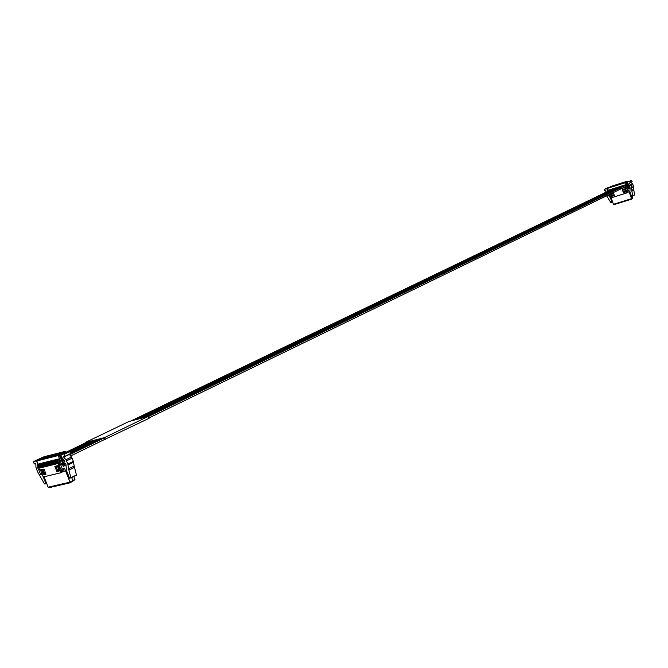 <?xml version="1.0" encoding="UTF-8"?>
<svg xmlns="http://www.w3.org/2000/svg" width="668" height="668" viewBox="0 0 668 668"><rect width="100%" height="100%" fill="white"/><g stroke="black" fill="none" stroke-linecap="round" stroke-linejoin="round"><path stroke-width="1" d="M72.895 480.643L74.916 479.624L73.806 476.509M44.021 476.777L48.121 487.189L69.981 482.137L64.495 468.126L62.4 469.161L60.521 469.111L59.168 464.552L60.746 464.928L62.4 469.161M41.959 473.771L40.606 474.43L41.925 473.67M39.98 469.27L39.086 469.487L38.969 470.272L40.606 474.43M71.693 477.57L72.87 480.86L70.399 482.755L69.981 482.137L72.904 480.659M65.99 465.02L63.235 466.373L62.066 463.701L60.846 463.784M70.399 482.755L49.44 487.59L48.121 487.189M63.26 468.736L64.245 471.266L61.974 472.151M74.916 479.624L72.411 481.528M61.832 469.145L62.917 471.925M58.767 469.128L57.281 470.072L58.976 469.662M45.332 472.385L44.305 472.635L44.188 474.071L45.841 473.679M58.492 461.872L59.285 461.555M57.281 470.072L57.582 470.84L59.277 470.431M56.271 466.03L56.02 466.865L57.715 466.448M56.02 466.865L56.204 467.333L57.899 466.915M45.541 472.919L43.896 473.32M44.472 470.197L42.827 470.598L42.894 469.312M44.288 469.729L42.643 470.138M44.013 469.036L46.025 474.138L43.487 474.756L41.474 469.654L44.013 469.036M42.944 476.276L43.67 476.86L60.905 472.727L58.45 465.371L58.575 464.577L59.928 464.235L59.51 463.149L38.001 468.452L38.418 469.52L39.679 469.212L40.397 469.796L42.944 476.276M57.44 465.746L59.46 470.907L56.872 471.525L54.851 466.381L57.44 465.746M61.055 469.12L61.974 471.466L60.955 472.693M55.887 466.122L56.087 466.64M56.346 467.299L57.373 469.921M57.724 470.806L59.377 470.681M42.51 469.404L42.71 469.905M42.969 470.564L43.988 473.161M44.338 474.038L45.942 473.929M43.487 474.756L44.43 474.288M61.84 463.3L59.928 464.235M64.295 460.511L61.932 461.663L59.527 455.534L58.433 456.069L60.638 461.697L59.51 463.149M65.99 464.986L63.343 466.281L62.258 463.517M65.673 463.675L63.193 464.895L61.957 461.722L64.337 460.561M38.001 468.452L38.268 467.5L39.746 466.656M65.414 452.495L65.038 451.526L64.195 451.743L64.712 451.493L44.146 456.72L37.208 459.843L38.026 459.642L36.957 461.479L38.435 466.289L39.253 466.89L39.379 466.055L38.552 465.462L41.625 463.984M37.942 468.059L37.775 467.558L39.136 467.015M57.824 471.057L56.872 471.525M66.09 452.169L64.913 451.443L44.146 456.72M61.932 461.663L62.316 459.826L63.36 459.317M58.433 456.069L58.066 454.683L59.435 454.223L62.316 459.826M58.592 454.432L59.527 455.534M39.161 465.17L38.677 463.943L58.776 458.924L59.936 461.864L60.638 461.697M39.821 466.849L40.322 465.821L41.149 466.423L41.266 465.588L40.506 464.97L40.322 465.821L39.495 465.229L39.379 466.055L40.138 466.673M60.73 454.749L63.877 453.948L65.03 456.252L70.624 453.539L69.472 451.251L66.332 452.052L60.73 454.749L62.04 457.638L64.612 460.92L64.637 462.031L62.901 462.515L61.957 461.722M69.205 454.223L71.501 457.004L65.915 459.726L67.844 464.076L68.579 468.786L74.148 466.03L73.422 461.337L71.501 457.004M74.148 466.03L76.453 474.99L69.539 478.305L66.441 470.389L65.957 464.369L65.188 463.433L63.36 463.834L63.193 464.895M76.403 475.207L70.841 477.996L76.453 474.99M68.579 468.786L70.9 477.779M65.03 456.252L63.719 456.578L63.727 457.154L65.915 459.726M37.775 467.558L37.525 463.767L36.548 460.853L33.525 461.613L37.283 460.043M41.525 473.979L42.593 475.374M39.354 471.249L38.903 470.013M46.66 483.482L44.531 483.949L37.416 471.516L35.922 467.157L35.855 464.126L35.462 463.659L34.21 463.976L33.525 461.613M45.992 483.816L43.161 476.626M59.435 454.223L65.038 451.526M39.262 459.359L41.733 458.515L39.262 459.359M45.716 456.403L43.261 457.238L45.716 456.403M41.149 458.883L43.62 458.039L41.149 458.883M47.612 455.927L45.148 456.762L47.612 455.927M43.044 458.398L45.524 457.563L43.044 458.398M49.507 455.442L47.036 456.277L49.507 455.442M44.94 457.922L47.42 457.079L44.94 457.922M51.403 454.958L48.931 455.801L51.403 454.958M46.843 457.438L49.332 456.595L46.843 457.438M53.306 454.474L50.835 455.317L53.306 454.474M48.756 456.954L51.244 456.11L48.756 456.954M55.219 453.99L52.739 454.833L55.219 453.99M50.668 456.469L53.164 455.626L50.668 456.469M57.139 453.505L54.651 454.349L57.139 453.505M52.588 455.985L55.085 455.133L52.588 455.985M59.06 453.013L56.571 453.864L59.06 453.013M54.509 455.501L57.014 454.649L54.509 455.501M60.98 452.528L58.492 453.372L60.98 452.528M55.052 454.783L60.287 453.213L55.085 454.85M47.72 456.636L54.517 454.674L47.754 456.703M42.042 458.081L47.203 456.528L42.067 458.148M62.917 452.036L60.421 452.887L62.917 452.036M56.446 455.008L58.951 454.156L56.446 455.008M39.537 464.36L38.677 463.943M36.974 460.644L36.548 460.853M631.861 196.208L632.554 198.179L632.27 196.083M611.905 197.494L611.061 195.666L610.51 195.991L613.424 204.299L631.544 198.697L628.605 190.313L626.384 190.831L625.599 188.585L626.475 187.833L627.887 190.664M610.51 195.991L609.775 196.35L611.061 195.649L610.402 193.762M609.091 194.396L609.775 196.35M630.074 188.192L628.02 189.194L627.361 187.616L625.682 188M631.527 199.189L632.554 198.179L631.527 199.189L614.168 204.558L613.424 204.299M627.511 190.706L628.087 192.342L626.901 192.793M632.872 198.004L632.27 198.688M626.993 190.764L627.628 192.568M625.173 191.031L623.586 191.841L625.231 191.207M624.438 188.935L622.91 189.912L624.53 189.211M614.017 194.538L612.456 195.332L612.623 195.791L614.201 195.29L614.042 194.839L612.456 195.332M613.291 192.451L612.756 192.618M131.93 420.715L611.028 189.804M625.39 185.428L625.791 186.522L148.897 417.951M622.743 186.314L623.294 186.172M621.081 186.648L621.699 186.681M145.223 417.216L622.133 186.28M143.311 417.717L620.539 186.781M133.817 420.222L612.715 189.57M625.19 191.332L625.423 191.758M623.586 191.841L623.745 192.292L625.348 191.791M622.91 189.912L624.613 189.687M613.541 193.169L611.888 193.695L611.821 193.069M613.391 192.735L611.788 193.419M612.832 192.584L613.282 192.434L614.36 195.507L612.239 196.167L611.253 193.344M610.427 193.745L612.164 197.511L626.484 193.019L625.281 188.576L626.592 187.691L626.359 187.048L620.23 188.986M624.43 188.919L625.515 192.008L623.369 192.676L622.292 189.595L624.43 188.919M626.459 190.823L626.985 192.342L626.526 192.994M622.634 189.487L623.703 192.518L625.49 191.95M611.587 193.186L612.573 196.008L614.343 195.457M627.486 187.733L626.592 187.691M629.089 185.387L627.177 186.472L625.899 182.807L625.515 182.99L626.701 186.355L626.359 187.048M630.083 188.167L628.02 189.186M630.099 187.958L629.874 187.307M629.749 187.257L627.853 188.401L627.194 186.506L629.131 185.562L629.523 185.963M628.095 181.621L627.386 181.178L607.471 187.867L608.147 187.65L607.646 188.677L608.49 191.081M627.177 186.472L628.563 184.827M625.515 182.99L625.081 182.28L625.958 181.972L627.678 185.253M625.265 182.197L625.899 182.807M609.041 190.823L608.782 190.079L625.499 184.777L626.116 186.539L626.701 186.355M625.164 186.681L626.075 186.43M626.943 182.18L629.54 181.354L630.216 182.698L632.153 181.763L631.469 180.418L626.943 182.18L629.398 185.721L629.331 186.414L627.87 186.915L627.194 186.506M630.951 182.347L632.496 183.884L630.559 184.819L631.652 187.399L631.753 190.33L633.673 189.378L633.581 186.456L632.496 183.884M633.673 189.378L634.6 194.864L631.536 196.308L629.882 191.574L630.116 187.783L629.598 187.257L628.095 187.708L627.853 188.401M632.629 195.966L634.6 194.864M632.613 195.974L634.533 195.014M631.753 190.33L632.679 195.833M630.216 182.698L629.089 183.408L630.559 184.819M607.471 187.867L607.68 188.468M608.139 191.248L607.963 189.587M607.955 194.947L610.368 197.686L610.995 197.377M607.187 191.708L607.304 190.363L608.014 190.021M607.588 188.217L606.82 188.585L607.304 190.363M606.82 188.585L604.289 189.395L606.218 188.476M605.676 192.434L605.909 190.764L604.59 190.839L604.289 189.395M612.639 202.062L610.819 202.621L606.519 195.649M612.013 202.379L610.368 197.686M604.264 189.403L607.529 188.05M625.958 181.972L627.895 181.045M609.258 187.307L610.853 186.748L609.258 187.307M611.796 186.172L610.201 186.731L611.796 186.172M610.836 186.806L612.439 186.238L610.836 186.806M613.374 185.671L611.771 186.23L613.374 185.671M612.414 186.297L614.017 185.737L612.414 186.297M614.952 185.161L613.349 185.729L614.952 185.161M614.001 185.796L615.604 185.228L614.001 185.796M616.531 184.66L614.927 185.22L616.531 184.66M615.587 185.286L617.19 184.727L615.587 185.286M618.117 184.151L616.514 184.719L618.117 184.151M617.174 184.786L618.785 184.218L617.174 184.786M619.704 183.65L618.1 184.209L619.704 183.65M618.768 184.276L620.372 183.708L618.768 184.276M621.29 183.141L619.687 183.708L621.29 183.141M620.355 183.767L621.966 183.199L620.355 183.767M622.885 182.631L621.273 183.199L622.885 182.631M621.958 183.257L623.57 182.69L621.958 183.257M624.48 182.122L622.868 182.69L624.48 182.122M621.165 183.366L625.039 182.08L621.165 183.366M615.069 185.312L620.255 183.608L615.078 185.328M610.327 186.823L614.176 185.545L610.335 186.84M626.075 181.612L624.463 182.18L626.075 181.612M623.553 182.748L625.164 182.18L623.553 182.748M609.124 190.405L625.632 185.17L608.782 190.079M624.822 185.462L624.279 185.629M620.029 186.982L619.486 187.149M618.443 187.483L617.9 187.65M616.848 187.984L616.313 188.159M615.261 188.493L614.727 188.66M613.675 188.994L613.14 189.161M612.097 189.495L611.562 189.662M44.113 464.886L44.881 465.504L45.065 464.644L44.297 464.026L44.113 464.886L43.345 464.26L43.161 465.12L42.334 464.519L42.218 465.354L42.977 465.972L43.161 465.12L43.929 465.738L44.113 464.886M44.439 464.377L44.773 465.137L44.439 464.377M46.017 464.41L46.852 465.011L46.969 464.176L46.201 463.55L46.017 464.41L45.19 463.809L45.065 464.644L45.833 465.27L46.017 464.41M46.343 463.909L46.643 464.677L46.343 463.909M49.841 463.458L50.676 464.06L50.801 463.225L50.033 462.598L49.841 463.458L49.006 462.866L48.881 463.701L49.657 464.318L49.841 463.458M50.167 462.957L50.509 463.717L50.167 462.957M40.648 465.32L40.973 466.08L40.648 465.32M85.262 442.976L85.112 442.583L128.932 421.5L148.304 416.406L149.047 418.335L103.264 440.12M148.304 416.406L104.542 437.598L105.319 439.594M85.112 442.583L104.542 437.598M85.404 442.909L104.475 437.866L105.076 439.41L104.35 439.594M49.215 463.191L49.515 463.968L49.215 463.191M51.762 462.982L52.597 463.584L52.722 462.749L51.954 462.122L51.762 462.982L50.927 462.381L50.801 463.225L51.57 463.842L51.762 462.982M52.096 462.481L52.43 463.241L52.096 462.481M42.535 464.853L42.844 465.621L42.535 464.853M46.969 464.176L47.804 464.769L47.929 463.934L47.161 463.316L46.969 464.176M47.303 463.667L47.637 464.427L47.303 463.667M52.722 462.749L53.565 463.35L53.69 462.506L52.914 461.88L52.722 462.749M53.056 462.239L53.356 463.016L53.056 462.239M56.588 461.788L57.423 462.39L57.557 461.546L56.78 460.92L56.588 461.788L55.745 461.187L55.619 462.031L56.396 462.657L56.588 461.788M56.922 461.279L57.223 462.056L56.922 461.279M38.752 465.796L39.086 466.548L38.752 465.796M41.266 465.588L42.092 466.189L42.218 465.354L41.449 464.736L41.266 465.588M41.591 465.087L41.925 465.846L41.591 465.087M45.391 464.143L45.725 464.903L45.391 464.143M55.953 461.521L56.254 462.298L55.953 461.521M53.69 462.506L54.525 463.108L54.651 462.264L53.874 461.646L53.69 462.506M54.016 461.997L54.358 462.765L54.016 461.997M47.929 463.934L48.756 464.536L48.881 463.701L48.113 463.074L47.929 463.934M48.255 463.433L48.589 464.193L48.255 463.433M51.127 462.715L51.436 463.492L51.127 462.715M39.696 465.554L40.03 466.314L39.696 465.554M54.651 462.264L55.494 462.866L55.619 462.031L54.843 461.404L54.651 462.264M54.985 461.763L55.319 462.523L54.985 461.763M43.487 464.619L43.787 465.387L43.487 464.619M60.746 464.928L62.366 464.143M72.837 480.484L74.95 479.415M39.663 469.212L39.145 469.462M60.011 464.335L61.439 463.642M72.87 480.86L70.056 482.279L48.28 487.314M59.744 464.277L59.235 464.527M61.974 471.466L61.03 471.934M58.45 465.371L58.984 465.112M59.778 462.181L38.268 467.5M58.041 455.601L36.94 460.92M62.901 462.515L64.863 461.563M37.5 459.893L58.066 454.683M60.17 456.102L61.089 455.66M60.462 456.695L61.331 456.277M63.894 460.001L62.324 460.77M69.472 451.251L63.877 453.948M69.848 451.543L64.245 454.248M63.727 457.154L69.322 454.449M72.161 458.123L66.575 460.853M73.422 461.337L67.844 464.076M73.647 462.206L68.069 464.945M68.846 470.147L74.415 467.391M627.001 188.142L627.561 187.867M626.475 187.833L626.968 187.599M632.529 198.304L613.516 204.375M626.4 186.539L623.169 187.558M625.248 182.731L607.696 188.318M627.87 186.915L629.532 186.105M607.963 187.741L625.081 182.28M626.35 183.099L627.135 182.723M626.526 183.449L627.26 183.09M631.469 180.418L629.54 181.354M631.736 180.569L629.799 181.504M629.089 183.408L631.018 182.473M632.905 184.535L630.976 185.47M633.581 186.456L631.652 187.399M633.673 186.982L631.744 187.925M631.828 191.173L633.757 190.213M610.001 197.093L610.761 196.718M607.212 189.695L607.888 189.37M39.629 469.22L39.086 469.487M59.719 464.285L59.168 464.552M61.857 472.259L60.905 472.727M63.903 460.01L62.274 460.795M33.492 461.621L37.208 459.851M627.402 181.17L610.31 186.623M44.238 464.051L47.311 462.565M69.889 451.677L91.758 441.13M136.648 419.471L615.295 188.585M44.94 465.479L45.516 465.204M46.142 463.575L49.215 462.089M70.04 452.044L93.654 440.638M138.543 418.97L616.881 188.084M46.852 465.011L47.42 464.728M49.966 462.623L53.048 461.137M70.324 452.779L97.478 439.661M142.359 417.968L620.063 187.073M50.676 464.06L51.252 463.784M40.447 464.995L43.512 463.509M68.395 451.526L87.967 442.099M132.874 420.464L612.13 189.587M41.149 466.423L41.717 466.147M49.006 462.866L51.795 461.513M70.257 452.595L96.526 439.903M141.399 418.218L619.019 187.449M49.716 464.302L50.292 464.018M51.887 462.147L54.968 460.653M70.474 453.155L99.398 439.168M144.271 417.467L621.658 186.564M52.597 463.584L53.173 463.308M42.334 464.519L45.416 463.041M69.697 451.334L89.854 441.615M134.761 419.972L613.717 189.086M43.044 465.947L43.612 465.68M47.094 463.333L49.883 461.989M70.107 452.228L94.614 440.396M139.495 418.719L617.424 187.95M47.804 464.769L48.372 464.494M52.855 461.905L55.636 460.561M70.549 453.347L100.359 438.918M53.565 463.35L54.133 463.066M56.713 460.945L59.118 459.784M69.555 454.724L104.216 437.932M148.354 416.548L625.407 185.42M57.423 462.39L59.703 461.279M70.624 455.977L105.018 439.268M66.508 452.002L86.072 442.583M130.986 420.965L610.552 190.088M39.253 466.89L39.821 466.615M41.391 464.753L44.171 463.417M69.338 451.284L88.911 441.857M42.092 466.189L42.66 465.913M45.19 463.809L47.971 462.465M69.965 451.86L92.702 440.88M137.6 419.22L615.838 188.451M45.892 465.245L46.468 464.97M55.745 461.187L58.826 459.693M69.422 454.566L103.248 438.183M148.104 416.456L624.856 185.554M56.454 462.632L57.039 462.348M53.816 461.663L56.897 460.177M70.624 453.53L101.319 438.676M146.183 416.957L623.252 186.063M54.525 463.108L55.102 462.832M48.054 463.099L51.127 461.613M70.182 452.411L95.566 440.154M140.447 418.469L618.476 187.574M48.756 464.536L49.332 464.26M50.927 462.381L53.716 461.037M70.399 452.971L98.438 439.41M51.636 463.826L52.213 463.542M39.495 465.229L42.284 463.884M67.451 451.768L87.015 442.341M40.197 466.656L40.765 466.381M54.776 461.429L57.565 460.077M69.288 454.399L102.287 438.425M147.144 416.707L623.803 185.929M55.494 462.866L56.07 462.59M43.286 464.285L46.075 462.941M69.823 451.493L90.806 441.373M135.704 419.721L614.259 188.96M43.988 465.713L44.564 465.437"/></g></svg>
